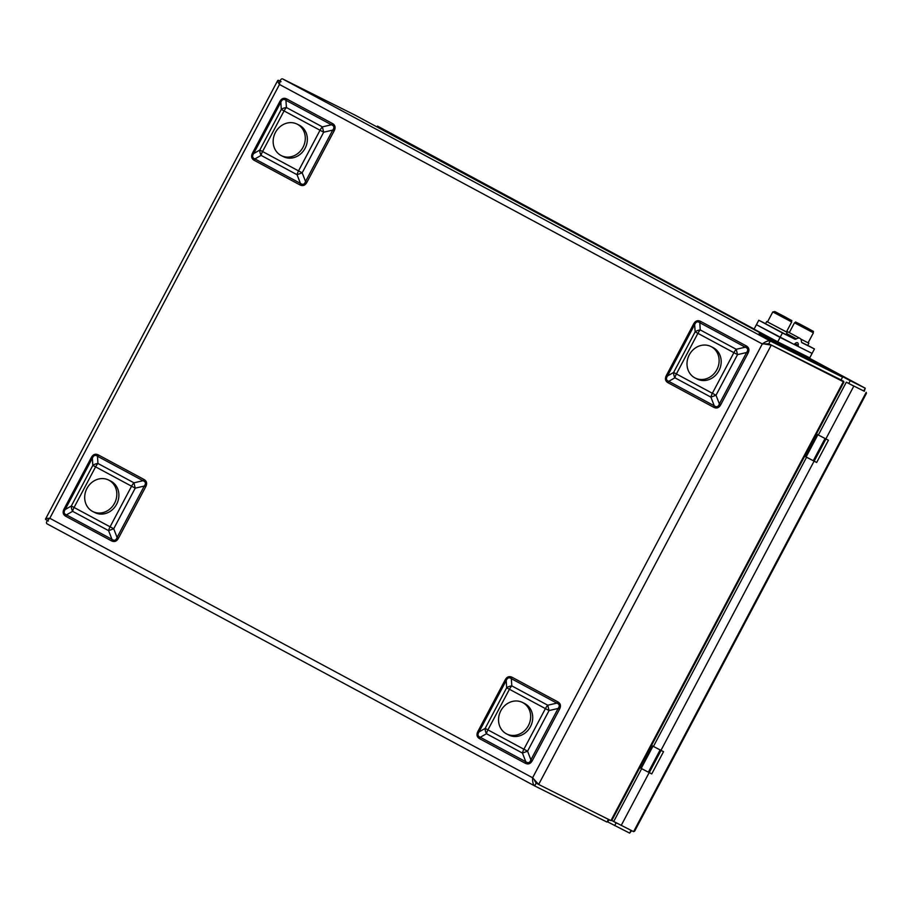 <?xml version="1.0" encoding="UTF-8"?>
<svg xmlns="http://www.w3.org/2000/svg" width="912" height="912" viewBox="0 0 912 912"><rect width="100%" height="100%" fill="white"/><g stroke="black" fill="none" stroke-linecap="round" stroke-linejoin="round"><path stroke-width="1.37" d="M639.757 767.676L651.749 773.923L663.526 751.682L653.437 746.449L806.561 457.243L816.65 462.475L828.427 440.234L818.338 435.001L846.313 382.185L853.814 386.118L825.85 438.934M816.662 434.089L804.897 456.308L816.65 462.475M849.995 384.1L853.814 386.118M633.589 831.653L866.206 392.32L866.4 393.448L634.672 831.106L633.589 831.653L611.53 820.355M825.93 438.98L814.188 461.153M661.029 750.428L649.287 772.601L646.699 771.313L639.996 767.756L651.749 745.549M864.291 391.282L865.226 388.193L863.744 390.974L848.764 383.485L850.235 380.703L865.214 388.193L803.369 354.95L865.226 388.193M377.5 126.073L754.133 329.05M850.235 380.703L803.415 355.543M848.764 383.485L846.313 382.185M631.081 830.399L629.633 833.112L631.663 830.684M629.633 833.112L607.745 821.917M617.196 823.388L616.136 822.852L614.665 825.634M611.519 820.367L616.136 822.852M651.533 745.423L653.437 746.449M804.658 456.228L806.561 457.243M816.434 433.975L818.338 435.001M649.287 772.601L651.749 773.923M825.029 438.524L813.276 460.697M660.117 749.972L648.375 772.145M817.882 434.75L806.117 456.958M652.969 746.198L641.216 768.406M280.109 81.1L278.593 80.347C277.214 80.108 277.51 81.476 279.482 84.474L762.295 343.949L768.805 343.801L843.942 382.025L612.203 819.717L610.937 820.606L538.65 784.457L532.608 777.754L762.295 343.949C765.704 341.464 768.371 340.484 770.264 340.997L842.551 377.135L803.244 356.011L842.551 377.135L841.081 379.916L768.793 343.778L765.043 344.12M281.067 81.67L277.761 80.438L45.6 518.905L45.988 519.68C44.654 518.768 45.919 518.301 49.795 518.278L532.608 777.754C532.471 781.983 533.167 784.708 534.694 785.927L46.979 523.807C45.76 522.758 46.706 520.923 49.795 518.278L279.482 84.474C279.938 80.404 280.964 78.546 282.56 78.888L354.848 115.026L759.947 332.743L354.848 115.026M765.236 344.143L771.267 345.124L538.65 784.457L536.188 783.134L534.535 780.467L536.701 783.408M536.131 783.123L534.694 785.927L606.982 822.065L609.467 819.877M608.418 819.341L606.982 822.065M45.988 519.68L48.45 521.003M610.937 820.606L843.554 381.273L768.805 343.801M299.854 184.862A3.146 1.448 -61.7 0 0 300.424 183.392L297.061 174.716A8.185 3.751 118.3 0 1 298.52 170.875L302.18 172.824L305.543 181.499L332.743 130.108L323.68 132.206L320.032 130.256A8.185 3.751 118.3 0 1 322.392 126.871L323.68 132.206L302.18 172.824L297.061 174.716L261.083 155.382A8.185 5.267 -119.8 0 1 259.795 150.047L281.295 109.429A8.185 5.141 -3.8 0 1 286.414 107.536L322.392 126.871L331.455 124.773L285.935 100.309C283.792 98.713 282.082 99.351 280.828 102.201L253.616 153.592C251.963 156.226 252.396 158.004 254.904 158.927A3.146 1.448 -61.7 0 1 254.345 160.398C251.473 158.779 250.88 156.317 252.556 153.011L253.616 153.592L259.795 150.047L298.52 170.875L320.032 130.256L284.054 110.922L262.542 151.54A8.185 3.751 118.3 0 0 261.083 155.382L254.904 158.927L300.424 183.392C302.784 185.079 304.483 184.452 305.543 181.499L306.945 182.24C305.155 185.489 302.795 186.356 299.854 184.862L254.345 160.398M334.145 130.861L332.743 130.108C334.601 127.577 334.168 125.799 331.455 124.773A3.146 1.448 -61.7 0 0 332.367 123.473C335.228 125.092 335.833 127.555 334.145 130.861L306.945 182.24M713.697 407.276A3.146 1.448 -61.7 0 0 714.256 405.794L710.904 397.13A8.185 3.751 118.3 0 1 712.363 393.289L716.011 395.238L719.374 403.902L746.586 352.522L737.523 354.62L733.875 352.67A8.185 3.751 118.3 0 1 736.235 349.285L737.523 354.62L716.011 395.238L710.904 397.13L674.914 377.796A8.185 5.267 -119.8 0 1 673.626 372.461L695.138 331.843A8.185 5.141 -3.8 0 1 700.256 329.939L736.235 349.285L745.298 347.187L699.778 322.723C697.623 321.127 695.924 321.754 694.659 324.615L667.459 375.995C665.806 378.64 666.227 380.418 668.747 381.33A3.146 1.448 -61.7 0 1 668.177 382.812C665.315 381.193 664.723 378.731 666.398 375.425L667.459 375.995L673.626 372.461L712.363 393.289L733.875 352.67L697.885 333.336L676.385 373.954A8.185 3.751 118.3 0 0 674.914 377.796L668.747 381.33L714.256 405.794C716.615 407.493 718.325 406.866 719.374 403.902L720.776 404.654C718.987 407.892 716.627 408.77 713.697 407.276L668.177 382.812M747.988 353.263L746.586 352.522C748.433 349.98 748.011 348.202 745.298 347.187A3.146 1.448 -61.7 0 0 746.21 345.876C749.071 347.495 749.664 349.957 747.988 353.263L720.776 404.654M477.934 731.367L505.134 679.976C506.924 676.738 509.295 675.86 512.225 677.354A3.146 1.448 -61.7 0 1 511.313 678.665L511.792 685.881A8.185 3.751 118.3 0 0 509.432 689.278L506.673 687.785A8.185 5.141 -3.8 0 1 511.792 685.881L547.77 705.227L549.058 710.562L527.558 751.18L522.439 753.073L486.461 733.738A8.185 5.267 -119.8 0 1 485.173 728.403L506.673 687.785L506.194 680.557L478.994 731.937C477.341 734.582 477.774 736.36 480.282 737.272A3.146 1.448 -61.7 0 1 479.712 738.754C476.851 737.135 476.258 734.673 477.934 731.367L478.994 731.937L485.173 728.403L523.898 749.231L545.41 708.613L509.432 689.278L487.92 729.896A8.185 3.751 118.3 0 0 486.461 733.738L480.282 737.272L525.802 761.737C528.151 763.435 529.861 762.808 530.909 759.844L532.323 760.597C530.533 763.834 528.173 764.712 525.232 763.219L479.712 738.754M525.232 763.219A3.146 1.448 -61.7 0 0 525.802 761.737L522.439 753.073A8.185 3.751 118.3 0 1 523.898 749.231L527.558 751.18L530.909 759.844L558.121 708.464C559.979 705.922 559.546 704.144 556.833 703.129L511.313 678.665C509.158 677.069 507.46 677.696 506.194 680.557L505.134 679.976M64.091 508.953L91.303 457.573C93.092 454.324 95.452 453.458 98.382 454.951A3.146 1.448 -61.7 0 1 97.481 456.251C95.327 454.655 93.617 455.293 92.363 458.143L65.151 509.534L71.33 505.989L74.077 507.482A8.185 3.751 118.3 0 0 72.618 511.324L66.439 514.87L111.959 539.334L108.596 530.659A8.185 3.751 118.3 0 1 110.067 526.828L131.567 486.21L95.589 466.864L74.077 507.482L113.715 528.766L108.596 530.659L72.618 511.324A8.185 5.267 -119.8 0 1 71.33 505.989L92.83 465.371A8.185 5.141 -3.8 0 1 97.949 463.478L133.939 482.813L135.227 488.148L113.715 528.766L117.078 537.442L118.48 538.183C116.69 541.432 114.331 542.298 111.401 540.805L65.881 516.34C63.008 514.721 62.415 512.259 64.091 508.953L65.151 509.534C63.498 512.168 63.931 513.946 66.439 514.87A3.146 1.448 -61.7 0 1 65.881 516.34M111.401 540.805A3.146 1.448 -61.7 0 0 111.959 539.334C114.319 541.021 116.018 540.394 117.078 537.442L144.278 486.05C146.137 483.52 145.703 481.741 142.99 480.715L97.481 456.251L97.949 463.478A8.185 3.751 118.3 0 0 95.589 466.864L92.83 465.371L92.363 458.143L91.303 457.573M252.556 153.011L279.767 101.631L280.828 102.201L281.295 109.429L284.054 110.922A8.185 3.751 118.3 0 1 286.414 107.536L285.935 100.309A3.146 1.448 -61.7 0 0 286.847 99.009L332.367 123.473M666.398 375.425L693.599 324.034L694.659 324.615L695.138 331.843L697.885 333.336A8.185 3.751 118.3 0 1 700.256 329.939L699.778 322.723A3.146 1.448 -61.7 0 0 700.69 321.412L746.21 345.876M98.382 454.951L143.902 479.416A3.146 1.448 -61.7 0 1 142.99 480.715L133.939 482.813A8.185 3.751 118.3 0 0 131.567 486.21L135.227 488.148L144.278 486.05L145.692 486.803L118.48 538.183M512.225 677.354L557.745 701.818A3.146 1.448 -61.7 0 1 556.833 703.129L547.77 705.227A8.185 3.751 118.3 0 0 545.41 708.613L549.058 710.562L558.121 708.464L559.523 709.205L532.323 760.597M92.876 511.575L94.939 512.612A17.624 15.664 -63.4 0 0 96.501 513.274A17.624 15.664 -63.4 0 0 117.238 502.991A17.624 15.664 -63.4 0 0 110.705 481.08L108.642 480.054A17.624 15.664 -63.4 0 0 107.08 479.393A17.624 15.664 -63.4 0 0 86.344 489.676A17.624 15.664 -63.4 0 0 92.876 511.575A17.624 15.664 -63.4 0 0 94.438 512.236A17.624 15.664 -63.4 0 0 115.174 501.953A17.624 15.664 -63.4 0 0 108.642 480.054M281.341 155.633L283.404 156.659A17.624 15.664 -63.4 0 0 284.51 157.16A17.624 15.664 -63.4 0 0 305.588 147.299A17.624 15.664 -63.4 0 0 299.17 125.138L297.107 124.112A17.624 15.664 -63.4 0 0 296.001 123.622A17.624 15.664 -63.4 0 0 274.922 133.483A17.624 15.664 -63.4 0 0 281.341 155.633A17.624 15.664 -63.4 0 0 282.435 156.123A17.624 15.664 -63.4 0 0 303.525 146.262A17.624 15.664 -63.4 0 0 297.107 124.112M695.183 378.035A17.624 15.664 -63.4 0 0 695.206 378.047A17.624 15.664 -63.4 0 0 717.071 369.269A17.624 15.664 -63.4 0 0 710.938 346.514A17.624 15.664 -63.4 0 0 710.915 346.503A17.624 15.664 -63.4 0 0 689.05 355.292A17.624 15.664 -63.4 0 0 695.183 378.035L697.247 379.073A17.624 15.664 -63.4 0 0 697.247 379.073A17.624 15.664 -63.4 0 0 697.27 379.084A17.624 15.664 -63.4 0 0 719.135 370.306A17.624 15.664 -63.4 0 0 713.002 347.552A17.624 15.664 -63.4 0 0 712.979 347.54M506.719 733.978L508.782 735.015A17.624 15.664 -63.4 0 0 525.802 732.45A17.624 15.664 -63.4 0 0 524.548 703.494L522.485 702.457A17.624 15.664 -63.4 0 0 505.453 705.022A17.624 15.664 -63.4 0 0 506.719 733.978A17.624 15.664 -63.4 0 0 523.739 731.424A17.624 15.664 -63.4 0 0 522.485 702.457M781.253 345.751L802.697 357.037L803.29 355.931L781.744 344.588M759.354 333.302L758.761 334.419L781.014 346.195L781.595 345.089L759.354 333.302L760.574 332.641M777.731 341.852L809.742 357.857L812.09 353.411L798.57 346.651A2.519 1.151 -61.7 0 1 798.559 346.64A2.519 1.151 -61.7 0 1 798.217 345.34A5.039 2.303 118.3 0 0 797.533 342.752A5.039 2.303 118.3 0 0 797.498 342.741A5.039 2.303 118.3 0 0 794.911 343.699A2.519 1.151 -61.7 0 1 793.611 344.166L756.436 324.695L780.079 337.406L782.439 332.96L794.728 339.104A5.039 2.303 118.3 0 0 796.438 338.831A10.066 4.617 -61.7 0 1 799.858 338.295A10.066 4.617 -61.7 0 1 799.915 338.318A10.066 4.617 -61.7 0 1 801.397 341.305A5.039 2.303 118.3 0 0 802.138 342.809A5.039 2.303 118.3 0 0 802.161 342.821L814.45 348.965L812.09 353.411L780.079 337.406L777.731 341.852L754.076 329.141L758.784 320.249L782.439 332.96M807.747 345.363L814.45 348.965M758.784 320.249L765.601 323.657M800.713 339.059L808.876 343.22L807.701 345.443L801.728 342.422M808.876 343.22L808.123 342.764M787.193 332.378L786.007 334.601L765.544 323.76L766.718 321.537L786.44 331.922M767.528 321.902L766.718 321.537M813.401 332.8C812.136 329.893 816.605 333.439 808.408 328.616L798.764 323.532C793.622 321.252 796.849 321.925 794.489 322.791L813.401 332.8L808.1 342.809L800.702 339.036M804.737 326.872L799.961 324.216L804.737 326.872M786.406 331.968L767.505 321.947L772.795 311.938L791.707 321.959L786.406 331.968M783.921 316.475L777.936 313.215L783.921 316.475M772.795 311.938L774.824 311.551L785.426 317.08C795.834 323.11 790.111 318.812 791.707 321.959M812.307 360.958L804.658 356.98L812.307 360.958M807.302 358.45L815.442 362.691L807.302 358.45M804.316 356.797L815.442 362.691M802.993 356.478L815.374 362.828M802.879 356.695L818.668 364.675M804.247 356.934L803.073 356.33M806.368 357.914L810.301 360.023L806.368 357.914M805.889 357.641L811.805 360.81L805.889 357.641M813.208 361.551L805.319 357.31L813.196 361.562M814.074 461.187L660.949 750.394M649.162 772.635L621.197 825.451M613.696 821.518L641.66 768.702M282.56 78.888L770.264 340.997L768.793 343.778M46.979 523.807L534.614 785.882M279.767 101.631C281.557 98.382 283.917 97.516 286.847 99.009M693.599 324.034C695.389 320.796 697.748 319.918 700.69 321.412M143.902 479.416C146.775 481.034 147.368 483.497 145.692 486.803M557.745 701.818C560.606 703.448 561.199 705.911 559.523 709.205M786.087 334.453L794.728 339.104M786.577 333.53L796.438 338.831M794.99 343.619L798.217 345.34M713.002 347.552L710.938 346.514M803.187 354.586L803.29 355.931M781.493 343.744L781.595 345.089M786.782 331.261L799.915 338.318M789.29 332.606L794.489 322.791"/></g></svg>
